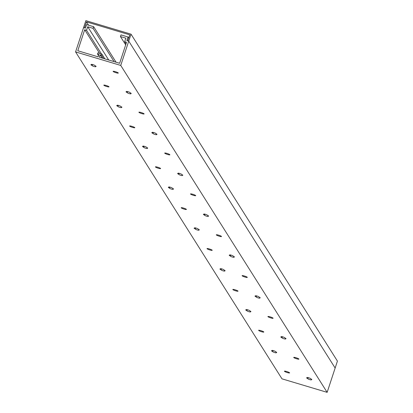 <?xml version="1.0" encoding="UTF-8"?>
<svg xmlns="http://www.w3.org/2000/svg" width="413" height="413" viewBox="0 0 413 413"><rect width="100%" height="100%" fill="white"/><g stroke="black" fill="none" stroke-linecap="round" stroke-linejoin="round"><path stroke-width="0.62" d="M88.583 25.198L86.487 21.884L84.515 27.883L83.565 27.599L85.852 20.65L131.024 34.171L337.426 361.091L327.148 392.35L281.976 378.829L75.574 51.909L83.565 27.599L85.429 28.156L86.596 24.599L93.648 26.711L93.106 28.373L87.716 26.757L86.549 30.309L84.686 29.751L77.783 50.747L98.108 56.834L98.888 54.464L97.504 54.051L97.891 52.869L101.856 54.051L101.464 55.239L100.08 54.821L99.301 57.19L119.625 63.277L126.533 42.276L124.669 41.718L125.836 38.166L120.446 36.556L120.994 34.898L128.045 37.01L126.879 40.562L128.742 41.119L120.746 65.43L75.574 51.909M98.506 55.636L97.504 54.051M104.892 58.863L101.856 54.051M103.487 58.445L101.464 55.239M102.104 58.032L100.08 54.821M126.011 43.85L124.669 41.718M125.686 44.852L120.446 36.556M128.706 38.053L128.045 37.01M131.024 34.171L128.742 41.119L335.144 368.035L128.742 41.119L127.787 40.835L129.759 34.837L86.487 21.884M327.148 392.35L120.746 65.43M284.443 371.282A2.731 0.408 18.2 0 1 284.423 371.199A2.731 0.408 18.2 0 1 286.911 371.592A2.731 0.408 18.2 0 1 289.59 372.825A2.731 0.408 18.2 0 1 289.611 372.903A2.731 0.408 18.2 0 1 287.123 372.511A2.731 0.408 18.2 0 1 284.443 371.282M293.731 357.493A2.731 0.408 18.2 0 1 293.715 357.41A2.731 0.408 18.2 0 1 296.204 357.803A2.731 0.408 18.2 0 1 298.883 359.031A2.731 0.408 18.2 0 1 298.904 359.114A2.731 0.408 18.2 0 1 296.41 358.721A2.731 0.408 18.2 0 1 293.731 357.493M310.586 378.633L310.705 378.824A2.731 0.408 18.2 0 1 311.805 379.547A2.731 0.408 18.2 0 1 311.201 379.609L311.319 379.795A1.848 0.274 18.2 0 1 311.33 379.852A1.848 0.274 18.2 0 1 309.647 379.588A1.848 0.274 18.2 0 1 307.83 378.752L307.711 378.561A2.731 0.408 18.2 0 1 306.611 377.843A2.731 0.408 18.2 0 1 307.215 377.781L307.096 377.59A1.848 0.274 18.2 0 1 307.086 377.539A1.848 0.274 18.2 0 1 308.769 377.802A1.848 0.274 18.2 0 1 310.586 378.633M275.492 351.561L275.616 351.752A2.731 0.408 18.2 0 1 276.71 352.475A2.731 0.408 18.2 0 1 276.106 352.532L276.225 352.723A1.848 0.274 18.2 0 1 276.24 352.779A1.848 0.274 18.2 0 1 274.552 352.511A1.848 0.274 18.2 0 1 272.74 351.68L272.621 351.489A2.731 0.408 18.2 0 1 271.522 350.766A2.731 0.408 18.2 0 1 272.126 350.704L272.007 350.518A1.848 0.274 18.2 0 1 271.997 350.461A1.848 0.274 18.2 0 1 273.68 350.73A1.848 0.274 18.2 0 1 275.492 351.561M258.641 330.415A2.731 0.408 18.2 0 1 258.621 330.333A2.731 0.408 18.2 0 1 261.114 330.725A2.731 0.408 18.2 0 1 263.793 331.959A2.731 0.408 18.2 0 1 263.809 332.042A2.731 0.408 18.2 0 1 261.321 331.649A2.731 0.408 18.2 0 1 258.641 330.415M267.934 316.626A2.731 0.408 18.2 0 1 267.913 316.544A2.731 0.408 18.2 0 1 270.401 316.936A2.731 0.408 18.2 0 1 273.081 318.17A2.731 0.408 18.2 0 1 273.101 318.247A2.731 0.408 18.2 0 1 270.613 317.855A2.731 0.408 18.2 0 1 267.934 316.626M284.784 337.772L284.903 337.958A2.731 0.408 18.2 0 1 286.002 338.681A2.731 0.408 18.2 0 1 285.398 338.743L285.517 338.934A1.848 0.274 18.2 0 1 285.533 338.985A1.848 0.274 18.2 0 1 283.845 338.722A1.848 0.274 18.2 0 1 282.033 337.886L281.909 337.7A2.731 0.408 18.2 0 1 280.814 336.977A2.731 0.408 18.2 0 1 281.418 336.915L281.299 336.729A1.848 0.274 18.2 0 1 281.284 336.672A1.848 0.274 18.2 0 1 282.972 336.936A1.848 0.274 18.2 0 1 284.784 337.772M249.695 310.695L249.813 310.886A2.731 0.408 18.2 0 1 250.913 311.608A2.731 0.408 18.2 0 1 250.309 311.665L250.428 311.856A1.848 0.274 18.2 0 1 250.438 311.913A1.848 0.274 18.2 0 1 248.755 311.645A1.848 0.274 18.2 0 1 246.938 310.813L246.819 310.622A2.731 0.408 18.2 0 1 245.725 309.9A2.731 0.408 18.2 0 1 246.329 309.843L246.205 309.652A1.848 0.274 18.2 0 1 246.194 309.595A1.848 0.274 18.2 0 1 247.877 309.864A1.848 0.274 18.2 0 1 249.695 310.695M232.839 289.549A2.731 0.408 18.2 0 1 232.824 289.472A2.731 0.408 18.2 0 1 235.312 289.864A2.731 0.408 18.2 0 1 237.991 291.093A2.731 0.408 18.2 0 1 238.012 291.175A2.731 0.408 18.2 0 1 235.524 290.783A2.731 0.408 18.2 0 1 232.839 289.549M242.132 275.76A2.731 0.408 18.2 0 1 242.111 275.678A2.731 0.408 18.2 0 1 244.604 276.07A2.731 0.408 18.2 0 1 247.284 277.304A2.731 0.408 18.2 0 1 247.299 277.386A2.731 0.408 18.2 0 1 244.811 276.994A2.731 0.408 18.2 0 1 242.132 275.76M258.982 296.906L259.106 297.097A2.731 0.408 18.2 0 1 260.2 297.819A2.731 0.408 18.2 0 1 259.596 297.876L259.715 298.067A1.848 0.274 18.2 0 1 259.731 298.124A1.848 0.274 18.2 0 1 258.042 297.856A1.848 0.274 18.2 0 1 256.23 297.024L256.112 296.833A2.731 0.408 18.2 0 1 255.012 296.111A2.731 0.408 18.2 0 1 255.616 296.054L255.497 295.863A1.848 0.274 18.2 0 1 255.487 295.806A1.848 0.274 18.2 0 1 257.17 296.075A1.848 0.274 18.2 0 1 258.982 296.906M223.892 269.834L224.011 270.019A2.731 0.408 18.2 0 1 225.111 270.742A2.731 0.408 18.2 0 1 224.507 270.804L224.626 270.99A1.848 0.274 18.2 0 1 224.641 271.047A1.848 0.274 18.2 0 1 222.953 270.783A1.848 0.274 18.2 0 1 221.141 269.947L221.022 269.761A2.731 0.408 18.2 0 1 219.922 269.039A2.731 0.408 18.2 0 1 220.527 268.977L220.408 268.786A1.848 0.274 18.2 0 1 220.392 268.734A1.848 0.274 18.2 0 1 222.08 268.997A1.848 0.274 18.2 0 1 223.892 269.834M207.042 248.688A2.731 0.408 18.2 0 1 207.021 248.605A2.731 0.408 18.2 0 1 209.51 248.998A2.731 0.408 18.2 0 1 212.194 250.226A2.731 0.408 18.2 0 1 212.21 250.309A2.731 0.408 18.2 0 1 209.721 249.917A2.731 0.408 18.2 0 1 207.042 248.688M216.329 234.894A2.731 0.408 18.2 0 1 216.314 234.816A2.731 0.408 18.2 0 1 218.802 235.209A2.731 0.408 18.2 0 1 221.482 236.437A2.731 0.408 18.2 0 1 221.502 236.52A2.731 0.408 18.2 0 1 219.014 236.128A2.731 0.408 18.2 0 1 216.329 234.894M233.185 256.039L233.304 256.23A2.731 0.408 18.2 0 1 234.403 256.953A2.731 0.408 18.2 0 1 233.799 257.01L233.918 257.201A1.848 0.274 18.2 0 1 233.928 257.258A1.848 0.274 18.2 0 1 232.245 256.989A1.848 0.274 18.2 0 1 230.428 256.158L230.309 255.967A2.731 0.408 18.2 0 1 229.215 255.244A2.731 0.408 18.2 0 1 229.819 255.188L229.695 254.997A1.848 0.274 18.2 0 1 229.685 254.94A1.848 0.274 18.2 0 1 231.368 255.208A1.848 0.274 18.2 0 1 233.185 256.039M198.095 228.967L198.214 229.158A2.731 0.408 18.2 0 1 199.309 229.876A2.731 0.408 18.2 0 1 198.705 229.938L198.823 230.129A1.848 0.274 18.2 0 1 198.839 230.18A1.848 0.274 18.2 0 1 197.151 229.917A1.848 0.274 18.2 0 1 195.339 229.081L195.22 228.895A2.731 0.408 18.2 0 1 194.12 228.172A2.731 0.408 18.2 0 1 194.724 228.11L194.606 227.924A1.848 0.274 18.2 0 1 194.595 227.868A1.848 0.274 18.2 0 1 196.278 228.131A1.848 0.274 18.2 0 1 198.095 228.967M181.24 207.822A2.731 0.408 18.2 0 1 181.219 207.739A2.731 0.408 18.2 0 1 183.713 208.131A2.731 0.408 18.2 0 1 186.392 209.365A2.731 0.408 18.2 0 1 186.408 209.448A2.731 0.408 18.2 0 1 183.919 209.055A2.731 0.408 18.2 0 1 181.24 207.822M190.532 194.033A2.731 0.408 18.2 0 1 190.512 193.95A2.731 0.408 18.2 0 1 193 194.342A2.731 0.408 18.2 0 1 195.685 195.571A2.731 0.408 18.2 0 1 195.7 195.654A2.731 0.408 18.2 0 1 193.212 195.261A2.731 0.408 18.2 0 1 190.532 194.033M207.383 215.178L207.502 215.364A2.731 0.408 18.2 0 1 208.601 216.087A2.731 0.408 18.2 0 1 207.997 216.149L208.116 216.335A1.848 0.274 18.2 0 1 208.131 216.391A1.848 0.274 18.2 0 1 206.443 216.128A1.848 0.274 18.2 0 1 204.631 215.292L204.507 215.106A2.731 0.408 18.2 0 1 203.413 214.383A2.731 0.408 18.2 0 1 204.017 214.321L203.898 214.13A1.848 0.274 18.2 0 1 203.883 214.079A1.848 0.274 18.2 0 1 205.571 214.342A1.848 0.274 18.2 0 1 207.383 215.178M172.293 188.101L172.412 188.292A2.731 0.408 18.2 0 1 173.512 189.015A2.731 0.408 18.2 0 1 172.908 189.071L173.026 189.262A1.848 0.274 18.2 0 1 173.037 189.319A1.848 0.274 18.2 0 1 171.354 189.051A1.848 0.274 18.2 0 1 169.536 188.22L169.418 188.029A2.731 0.408 18.2 0 1 168.323 187.306A2.731 0.408 18.2 0 1 168.927 187.249L168.803 187.058A1.848 0.274 18.2 0 1 168.793 187.001A1.848 0.274 18.2 0 1 170.476 187.27A1.848 0.274 18.2 0 1 172.293 188.101M155.438 166.955A2.731 0.408 18.2 0 1 155.422 166.873A2.731 0.408 18.2 0 1 157.911 167.265A2.731 0.408 18.2 0 1 160.59 168.499A2.731 0.408 18.2 0 1 160.611 168.581A2.731 0.408 18.2 0 1 158.122 168.189A2.731 0.408 18.2 0 1 155.438 166.955M164.73 153.166A2.731 0.408 18.2 0 1 164.71 153.084A2.731 0.408 18.2 0 1 167.203 153.476A2.731 0.408 18.2 0 1 169.882 154.71A2.731 0.408 18.2 0 1 169.898 154.792A2.731 0.408 18.2 0 1 167.41 154.4A2.731 0.408 18.2 0 1 164.73 153.166M181.586 174.312L181.705 174.503A2.731 0.408 18.2 0 1 182.799 175.22A2.731 0.408 18.2 0 1 182.195 175.282L182.314 175.473A1.848 0.274 18.2 0 1 182.329 175.525A1.848 0.274 18.2 0 1 180.641 175.262A1.848 0.274 18.2 0 1 178.829 174.431L178.71 174.24A2.731 0.408 18.2 0 1 177.611 173.517A2.731 0.408 18.2 0 1 178.215 173.455L178.096 173.269A1.848 0.274 18.2 0 1 178.086 173.212A1.848 0.274 18.2 0 1 179.769 173.475A1.848 0.274 18.2 0 1 181.586 174.312M146.491 147.234L146.61 147.426A2.731 0.408 18.2 0 1 147.709 148.148A2.731 0.408 18.2 0 1 147.105 148.21L147.224 148.396A1.848 0.274 18.2 0 1 147.24 148.453A1.848 0.274 18.2 0 1 145.552 148.19A1.848 0.274 18.2 0 1 143.739 147.353L143.621 147.162A2.731 0.408 18.2 0 1 142.521 146.445A2.731 0.408 18.2 0 1 143.125 146.383L143.006 146.192A1.848 0.274 18.2 0 1 142.991 146.135A1.848 0.274 18.2 0 1 144.679 146.403A1.848 0.274 18.2 0 1 146.491 147.234M129.641 126.094A2.731 0.408 18.2 0 1 129.62 126.011A2.731 0.408 18.2 0 1 132.108 126.404A2.731 0.408 18.2 0 1 134.793 127.632A2.731 0.408 18.2 0 1 134.808 127.715A2.731 0.408 18.2 0 1 132.32 127.323A2.731 0.408 18.2 0 1 129.641 126.094M138.928 112.3A2.731 0.408 18.2 0 1 138.913 112.217A2.731 0.408 18.2 0 1 141.401 112.61A2.731 0.408 18.2 0 1 144.08 113.843A2.731 0.408 18.2 0 1 144.101 113.926A2.731 0.408 18.2 0 1 141.613 113.534A2.731 0.408 18.2 0 1 138.928 112.3M155.784 133.445L155.902 133.636A2.731 0.408 18.2 0 1 157.002 134.359A2.731 0.408 18.2 0 1 156.398 134.416L156.517 134.607A1.848 0.274 18.2 0 1 156.527 134.664A1.848 0.274 18.2 0 1 154.844 134.395A1.848 0.274 18.2 0 1 153.027 133.564L152.908 133.373A2.731 0.408 18.2 0 1 151.814 132.65A2.731 0.408 18.2 0 1 152.418 132.594L152.294 132.403A1.848 0.274 18.2 0 1 152.283 132.346A1.848 0.274 18.2 0 1 153.966 132.614A1.848 0.274 18.2 0 1 155.784 133.445M120.694 106.373L120.813 106.559A2.731 0.408 18.2 0 1 121.907 107.282A2.731 0.408 18.2 0 1 121.303 107.344L121.427 107.535A1.848 0.274 18.2 0 1 121.437 107.587A1.848 0.274 18.2 0 1 119.749 107.323A1.848 0.274 18.2 0 1 117.937 106.487L117.819 106.301A2.731 0.408 18.2 0 1 116.719 105.578A2.731 0.408 18.2 0 1 117.323 105.516L117.204 105.33A1.848 0.274 18.2 0 1 117.194 105.274A1.848 0.274 18.2 0 1 118.877 105.537A1.848 0.274 18.2 0 1 120.694 106.373M103.839 85.228A2.731 0.408 18.2 0 1 103.818 85.145A2.731 0.408 18.2 0 1 106.311 85.537A2.731 0.408 18.2 0 1 108.991 86.771A2.731 0.408 18.2 0 1 109.011 86.849A2.731 0.408 18.2 0 1 106.518 86.456A2.731 0.408 18.2 0 1 103.839 85.228M113.131 71.439A2.731 0.408 18.2 0 1 113.11 71.356A2.731 0.408 18.2 0 1 115.599 71.748A2.731 0.408 18.2 0 1 118.283 72.977A2.731 0.408 18.2 0 1 118.299 73.06A2.731 0.408 18.2 0 1 115.81 72.667A2.731 0.408 18.2 0 1 113.131 71.439M129.981 92.579L130.1 92.77A2.731 0.408 18.2 0 1 131.2 93.493A2.731 0.408 18.2 0 1 130.596 93.555L130.714 93.741A1.848 0.274 18.2 0 1 130.73 93.797A1.848 0.274 18.2 0 1 129.042 93.534A1.848 0.274 18.2 0 1 127.23 92.698L127.111 92.507A2.731 0.408 18.2 0 1 126.011 91.789A2.731 0.408 18.2 0 1 126.615 91.727L126.497 91.536A1.848 0.274 18.2 0 1 126.481 91.485A1.848 0.274 18.2 0 1 128.169 91.748A1.848 0.274 18.2 0 1 129.981 92.579M94.892 65.507L95.011 65.698A2.731 0.408 18.2 0 1 96.11 66.421A2.731 0.408 18.2 0 1 95.506 66.478L95.625 66.669A1.848 0.274 18.2 0 1 95.635 66.725A1.848 0.274 18.2 0 1 93.952 66.457A1.848 0.274 18.2 0 1 92.135 65.626L92.016 65.435A2.731 0.408 18.2 0 1 90.922 64.712A2.731 0.408 18.2 0 1 91.526 64.65L91.402 64.464A1.848 0.274 18.2 0 1 91.392 64.407A1.848 0.274 18.2 0 1 93.075 64.676A1.848 0.274 18.2 0 1 94.892 65.507M116.058 62.208L93.648 26.711M114.096 61.62L93.106 28.373M87.716 26.757L108.707 60.009M101.464 53.938L86.549 30.309M99.6 53.38L84.686 29.751M307.215 377.781L307.318 377.482M307.711 378.561L308.031 377.596M311.201 379.609L311.35 379.139M272.126 350.704L272.224 350.405M272.621 351.489L272.936 350.523M276.106 352.532L276.261 352.067M281.418 336.915L281.516 336.616M281.909 337.7L282.229 336.734M285.398 338.743L285.553 338.278M246.329 309.843L246.427 309.543M246.819 310.622L247.139 309.657M250.309 311.665L250.459 311.201M255.616 296.054L255.714 295.749M256.112 296.833L256.427 295.868M259.596 297.876L259.751 297.412M220.527 268.977L220.625 268.677M221.022 269.761L221.337 268.791M224.507 270.804L224.662 270.334M229.819 255.188L229.917 254.888M230.309 255.967L230.63 255.002M233.799 257.01L233.949 256.545M194.724 228.11L194.822 227.811M195.22 228.895L195.535 227.93M198.705 229.938L198.859 229.473M204.017 214.321L204.115 214.022M204.507 215.106L204.827 214.135M207.997 216.149L208.152 215.679M168.927 187.249L169.025 186.944M169.418 188.029L169.738 187.063M172.908 189.071L173.057 188.607M178.215 173.455L178.313 173.155M178.71 174.24L179.025 173.274M182.195 175.282L182.35 174.818M143.125 146.383L143.223 146.083M143.621 147.162L143.936 146.197M147.105 148.21L147.26 147.74M152.418 132.594L152.516 132.289M152.908 133.373L153.228 132.408M156.398 134.416L156.548 133.951M117.323 105.516L117.421 105.217M117.819 106.301L118.133 105.33M121.303 107.344L121.458 106.874M126.615 91.727L126.714 91.428M127.111 92.507L127.426 91.541M130.596 93.555L130.751 93.085M91.526 64.65L91.624 64.351M92.016 65.435L92.336 64.469M95.506 66.478L95.656 66.013M307.83 378.752L308.196 377.637M272.74 351.68L273.107 350.565M282.033 337.886L282.399 336.776M246.938 310.813L247.304 309.698M256.23 297.024L256.597 295.909M221.141 269.947L221.507 268.832M230.428 256.158L230.795 255.043M195.339 229.081L195.705 227.971M204.631 215.292L204.998 214.177M169.536 188.22L169.903 187.104M178.829 174.431L179.196 173.315M143.739 147.353L144.106 146.238M153.027 133.564L153.393 132.449M117.937 106.487L118.304 105.372M127.23 92.698L127.596 91.583M92.135 65.626L92.502 64.511"/></g></svg>
